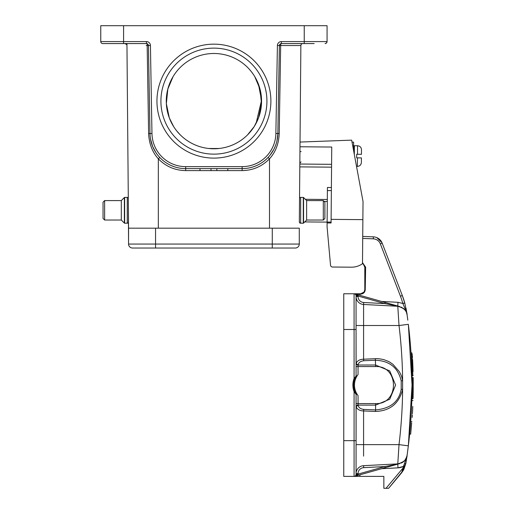 <?xml version="1.0" encoding="UTF-8"?>
<svg xmlns="http://www.w3.org/2000/svg" width="514" height="514" viewBox="0 0 514 514"><rect width="100%" height="100%" fill="white"/><g stroke="black" fill="none" stroke-linecap="round" stroke-linejoin="round"><path stroke-width="0.77" d="M124.369 223.102L124.369 197.524L121.304 200.588L121.304 220.037L124.369 223.102A0.398 0.398 -0 0 0 124.645 223.217L127.26 223.217A1.189 1.189 0 0 0 128.455 222.022L128.455 216.266L128.455 222.022A1.189 1.189 0 0 1 127.26 223.217L127.26 197.408A1.189 1.189 0 0 1 128.294 198.006L126.964 45.534A1.985 1.985 0 0 0 126.72 44.602L126.72 43.568M124.369 197.524A0.398 0.398 180 0 1 124.645 197.408L124.645 223.217M128.294 198.006A1.189 1.189 0 0 0 127.26 197.408L124.645 197.408M103.044 202.175L104.631 200.588L104.631 220.037L103.044 218.45L103.044 202.175L103.044 218.45M121.304 220.037L104.631 220.037M121.304 200.588L104.631 200.588M357.487 154.284L361.458 154.322L356.697 154.277L361.458 154.322L361.477 149.555L361.458 154.322L357.487 154.284L357.564 145.751C359.864 145.963 361.175 147.229 361.496 149.555C361.175 147.229 359.864 145.963 357.564 145.751L354.39 145.719L354.313 154.463M361.477 149.555L361.458 154.322L356.697 154.277L356.665 157.849L361.426 157.894L361.387 162.199L361.426 157.894L357.455 157.856L361.426 157.894L361.387 162.199M299.379 222.022L299.379 222.022A1.189 1.189 0 0 0 300.568 223.217L300.671 223.217A1.189 1.189 0 0 1 299.482 222.022L299.482 221.868M331.594 164.326L299.835 164.05L299.533 198.25A1.189 1.189 0 0 1 300.671 197.408L303.286 197.408A0.398 0.398 180 0 1 303.568 197.524L306.627 200.588L306.627 220.037L323.306 220.037L323.306 200.588L324.893 202.175L324.893 218.45L323.306 220.037M299.835 164.05L300.028 142.057L351.66 140.142L363.032 201.514L362.871 219.645L331.112 219.369L331.08 222.98L327.11 222.947L327.077 226.77L330.534 265.218A1.985 1.985 0 0 0 332.494 267.023L351.338 267.19A19.057 19.057 0 0 0 362.492 263.708L362.871 219.645M304.751 221.913L327.122 222.112M327.11 222.947L327.424 187.475L331.389 187.514M327.302 201.469L324.154 201.437M305.335 199.291L327.315 199.483M331.112 219.369L331.742 147.043L299.983 146.766M299.81 166.883L331.569 167.159M330.354 263.2L330.534 265.218M332.494 267.023L351.338 267.19M254.154 126.637L247.542 134.88M247.677 134.745L251.044 130.993M249.258 69.184L251.23 71.517M251.237 71.517L253.229 74.215M254.745 76.586L259.968 88.961L261.491 103.577L258.542 117.809L254.231 126.521M218.578 148.546L208.555 148.475M180.286 134.88L176.784 130.98L180.286 134.88M173.083 76.586L167.86 88.961L166.337 103.577L169.292 117.809L173.603 126.521L169.305 117.847L166.343 103.642L167.84 89.05L173.038 76.657M209.249 148.546L219.272 148.475M256.165 123.148L261.549 100.204L258.452 84.219M258.446 84.193L255.285 77.505M301.108 44.602A1.985 1.985 0 0 1 302.855 43.568A1.985 1.985 0 0 0 300.87 45.534L299.328 221.868M314.163 43.568L281.376 43.568A1.985 1.985 0 0 0 279.391 45.515L277.856 133.518A35.729 35.729 0 0 1 242.126 168.624L185.702 168.624A35.729 35.729 0 0 1 149.979 133.518L148.443 45.515A1.985 1.985 0 0 0 146.458 43.568L102.749 43.568A1.985 1.985 0 0 1 100.763 41.583L100.763 25.7L327.065 25.7L327.065 41.583A1.985 1.985 0 0 1 325.079 43.568L326.377 43.086A1.985 1.985 0 0 0 326.589 42.874L327.065 41.589M199.991 168.624L199.991 170.609L211.003 170.609L211.003 168.624M227.837 168.624L227.837 170.609L216.831 170.609L216.831 168.624M157.496 154.823L156.77 153.859M156.571 153.583L155.633 152.189M154.149 149.658L153.294 147.936M152.652 146.471L150.473 138.864M159.777 157.477L158.331 158.826C152.317 152.093 149.079 143.663 148.623 133.537L151.964 133.486L150.429 45.483L148.443 45.515M179.778 168.129L177.529 167.68M174.182 166.716L171.271 165.585M151.964 133.486A33.744 33.744 0 0 0 185.702 166.639L185.702 170.597C174.966 170.423 165.842 166.497 158.331 158.826L158.331 228.177L269.497 228.177L269.497 158.826C261.986 166.497 252.862 170.423 242.126 170.597L227.837 170.597M277.843 133.929L276.917 141.035M276.545 142.487L276.294 143.348M276.172 143.74L275.157 146.522M273.789 149.458L270.139 155.074M269.696 155.626L269.111 156.32M279.211 133.537L280.67 45.534L277.406 45.483L275.87 133.486L279.211 133.537C278.832 143.663 275.6 152.093 269.497 158.826L268.057 157.477M156.943 101.136A56.97 56.97 0 0 1 242.402 51.792A56.97 56.97 0 0 1 242.402 150.473A56.97 56.97 0 0 1 156.943 101.136M147.64 43.953L147.132 43.684L148.623 133.537M147.132 43.684L146.458 43.568L146.458 41.583L123.591 41.583L123.591 43.568M158.331 228.177L128.558 228.177L126.945 43.568M124.979 43.568L126.72 44.602A1.985 1.985 0 0 0 124.979 43.568M128.352 204.36L128.558 244.06L128.558 228.177L128.558 244.06L155.556 244.06L155.556 248.031L132.528 248.031A3.971 3.971 0 0 1 128.558 244.06M277.406 45.483A3.971 3.971 0 0 1 281.376 41.583L281.376 43.568A1.985 0.707 -90 0 0 280.67 45.534L300.87 45.534A1.985 1.985 0 0 1 302.855 43.568M160.914 101.136A53 53 0 0 0 240.417 147.036A53 53 0 0 0 240.417 55.229A53 53 0 0 0 160.914 101.136M213.914 148.777A47.641 47.641 0 0 0 260.726 92.263A47.641 47.641 0 0 0 196.483 56.797A47.641 47.641 0 0 0 213.914 148.777M303.568 197.524L303.568 223.102L306.627 220.037M303.568 223.102A0.398 0.398 0 0 1 303.286 223.217L303.286 197.408M300.671 197.408L300.671 223.217L303.286 223.217M306.627 200.588L323.306 200.588M324.893 218.45L324.893 202.175M353.555 150.371C353.6 145.301 353.6 145.301 353.555 150.371L353.587 146.111L352.765 146.105M357.384 166.395L356.523 166.388L357.384 166.395C359.684 166.221 361.021 164.975 361.381 162.655L361.361 162.655C361.021 164.975 359.684 166.221 357.384 166.395L357.455 157.856M288.598 248.031L295.306 248.031A3.971 3.971 0 0 0 299.276 244.06A3.971 3.971 0 0 1 295.306 248.031L155.556 248.031L155.556 244.06L299.276 244.06L299.276 228.177L269.497 228.177M132.528 248.031L155.556 248.031M299.276 228.177L299.276 244.06L299.276 228.177M352.026 142.127L353.626 142.14L353.587 146.111M412.768 363.501A501.805 501.805 87.2 0 0 412.633 360.52L412.87 365.917M412.479 357.532L412.479 357.526A501.805 501.805 87.2 0 0 412.434 356.748M411.444 360.532A500.617 500.617 0 0 1 411.457 360.847L411.444 360.532M411.476 361.265A500.617 500.617 0 0 1 411.611 364.304M409.639 434.06L410.673 434.144L411.663 422.733M411.425 425.733L411.348 426.697M410.949 431.182L411.528 424.461M410.673 434.124L409.645 434.047L409.934 431.008M412.922 367.381L413.05 371.391M412.999 369.617L412.89 366.533M412.883 366.386L412.588 359.582M412.601 359.896L412.703 362.036M413.14 375.541C412.112 347.631 412.112 347.631 413.14 375.541L412.832 375.862L413.14 375.541M412.832 375.862C412.44 355.534 411.778 353.767 412.01 354.654L412.832 375.862L411.958 375.862L411.939 375.014M411.303 357.866L411.187 355.784M411.129 354.788L411.104 354.422L411.99 354.422L411.9 352.893L411.007 352.893L411.65 365.248M411.74 367.581L411.778 368.866M354.673 476.298L354.615 476.317A1.985 1.985 0 0 0 355.264 475.996A1.985 1.985 0 0 1 354.615 476.317A1.985 1.985 0 0 0 355.264 475.996L358.046 474.107L384.845 466.551L363.694 467.656L363.591 465.678L397.778 463.885L363.591 465.678A7.941 7.941 0 0 0 356.061 473.606A7.941 7.941 0 0 1 363.591 465.678L397.778 463.885L363.591 465.678L397.778 463.885L399.012 444.629A490.022 489.354 90 0 0 402.616 389.509C399.044 403.606 389.998 410.924 375.477 411.451L363.591 410.949L363.694 409.407C360.314 408.906 358.451 407.48 358.085 405.128L358.046 395.664L356.658 393.531A17.47 17.47 0 0 1 356.658 376.621L357.108 375.85L356.061 375.85L356.061 325.523L399.012 325.523L408.347 324.321L412.042 385.076L411.984 377.539A500.617 500.617 0 0 1 412.042 385.076L411.855 398.755L412.736 398.755L412.864 377.539L411.984 377.539L413.179 377.848L412.736 398.755L413.063 398.177M412.042 384.601L412.029 381.6M411.971 393.621L412.029 388.706M413.205 379.801L413.198 379.248M413.217 380.784L413.211 380.238M413.224 387.839L413.057 398.446L411.855 398.755A500.617 500.617 0 0 0 411.977 393.281M413.179 377.848L412.858 377.539M413.211 390.081L413.083 397.354M413.083 397.483L413.198 391.006M413.063 398.074L412.729 398.755M411.926 396.018L412.003 391.36M411.984 377.199L412.022 380.244M410.969 417.837L411.014 417.188M411.187 414.316L411.226 413.622M412.729 407.576L412.62 409.857M412.62 409.883L412.414 413.796M412.35 414.894L412.247 416.501M412.228 416.88L412.202 417.201M412.189 417.426L412.267 416.205M412.427 413.539L412.781 406.426M412.267 416.25L412.318 415.434M412.986 400.747L412.678 400.425C411.271 429.151 411.271 429.151 412.678 400.425L412.986 400.747M412.678 400.425L411.81 400.425L411.791 401.016M411.508 408.225L410.692 421.833L411.907 421.538M411.014 417.195L411.142 415.126M411.451 409.491L411.502 408.309M402.051 471.466L403.805 469.52L405.854 463.461L403.522 470.04L401.479 472.97L402.276 470.631M401.453 472.951L403.798 469.52M382.011 242.717L376.788 237.609L378.355 238.445M407.062 314.632L407.467 317.549M406.182 309.094L405.989 308.117M402.835 303.453L404.749 302.926A79.4 79.4 0 0 0 402.308 295.505L382.217 243.206L402.308 295.505L404.807 303.157L402.835 303.453A77.421 77.421 0 0 0 400.457 296.218L380.366 243.919A7.941 7.941 0 0 0 373.273 238.83L362.711 238.406M363.694 467.656A5.956 5.956 0 0 0 358.046 473.606L358.374 475.257L385.166 467.695L358.374 475.257L385.166 467.695L358.38 475.251L358.046 474.107L357.397 474.403L357.326 475.553L358.374 475.257L358.046 474.107L358.374 475.257L354.615 476.317L357.326 475.553M398.048 464.058L384.845 466.551L385.166 467.695L399.95 463.525L385.166 467.695M355.251 476.137L356.53 475.778M354.866 476.247L355.598 476.041M412.042 385.076L408.341 445.831L407.082 455.365C407.159 459.227 404.062 462.067 397.778 463.885L399.95 463.525M363.591 456.136L363.591 410.949C359.671 410.795 357.185 409.369 356.112 406.67L356.061 474.403L357.281 474.403M356.677 393.57A17.47 17.47 0 0 0 357.403 394.758M354.474 385.076A17.47 17.47 0 0 1 357.108 375.85L358.046 374.488L358.046 366.566L356.061 366.566L356.061 375.85A0.797 0.797 0 0 1 355.964 376.235L354.082 378.445A19.057 19.057 0 0 0 354.082 391.707L354.082 440.659L356.061 440.659L356.061 394.302L354.082 391.707L354.821 391.43L355.964 393.917A0.797 0.797 0 0 1 356.061 394.302L357.108 394.302M363.591 465.678A7.941 7.941 0 0 0 356.061 473.606L356.061 444.629L363.591 444.629L356.061 444.629M401.479 472.97L388.616 488.3L403.522 470.047L405.848 463.48M355.264 475.996A1.985 1.985 0 0 1 354.082 476.388L383.855 476.388L383.855 488.3L388.616 488.3M355.36 294.047L385.166 302.457L358.374 294.895L358.046 296.045L354.615 293.835A1.985 1.985 0 0 0 354.172 293.764M365.242 289.793L364.805 289.793L364.053 292.016L360.828 293.764L364.053 292.016L364.799 289.793L364.799 267.164L363.372 264.196L364.799 267.164L365.634 267.164L365.242 289.793C364.895 292.389 363.43 293.822 360.847 294.098L360.828 293.764L343.757 293.764L343.757 476.388L354.082 476.388A1.985 1.985 0 0 0 356.061 474.403L357.397 474.403M362.492 263.598L363.379 264.196L362.492 263.598M360.828 294.098L360.828 293.751L359.8 294.085L354.082 293.764A1.985 1.985 0 0 1 356.061 295.749L356.061 375.85L354.821 378.722L354.082 378.445L354.082 329.493L356.061 329.493L356.112 363.482C357.198 360.777 359.691 359.35 363.591 359.202L363.591 304.474L397.778 306.267L363.591 304.474A7.941 7.941 0 0 1 356.061 296.546A7.941 7.941 0 0 0 363.591 304.474L363.591 314.015M358.509 293.764L360.828 293.764M355.033 293.957L354.615 293.835A1.985 1.985 0 0 1 356.061 295.749A1.985 1.985 0 0 0 354.082 293.764A1.985 1.985 0 0 1 356.061 295.749L357.397 295.749L357.326 294.599L356.774 294.445M399.95 306.627L396.853 305.753M395.992 305.509L385.166 302.457L384.845 303.601L358.046 296.045L358.046 296.546A5.956 5.956 0 0 0 363.694 302.495L384.845 303.601L397.785 306.132L399.012 325.523A490.022 489.354 90 0 1 402.616 380.643C401.562 376.376 401.961 376.601 399.333 371.667L393.024 364.407C388.282 360.995 388.79 361.618 384.62 359.928C383.656 359.447 377.295 358.284 375.329 358.708L375.573 365.024L389.734 370.902L395.607 385.07L389.747 399.237L375.586 405.128L375.586 409.915C390.492 408.585 399.025 401.704 401.203 389.265L401.203 380.9C398.125 367.69 389.541 360.809 375.445 360.243L363.694 360.744C360.32 361.246 358.451 362.672 358.085 365.024L358.046 366.566L375.573 366.566L375.573 365.024L358.085 365.024L356.112 363.482M358.046 296.045L358.374 294.895L385.166 302.457L358.123 294.824M358.727 293.764L354.082 293.764L354.082 329.493L343.757 329.493M401.19 463.088C406.118 461.071 407.416 455.025 407.062 455.5L408.347 445.831L399.012 444.629L398.234 457.062M360.018 474.788A5.956 5.956 0 0 1 359.691 476.388L354.082 476.388A1.985 1.985 0 0 0 356.061 474.403M354.821 391.43A18.26 18.26 0 0 0 355.148 392.253A18.26 18.26 0 0 1 354.821 378.722M355.964 376.235A18.26 18.26 0 0 0 355.425 377.295A18.26 18.26 0 0 1 355.964 376.235L356.658 376.621M356.112 406.67L358.085 405.128L375.586 405.128L375.586 403.586C399.417 404.634 399.404 365.499 375.573 366.566M396.776 305.734L386.804 302.919M363.694 302.495L363.591 304.474A7.941 7.941 0 0 1 356.061 296.546L356.061 325.523L356.061 296.546L358.046 296.546M356.061 295.749L356.061 295.749A1.985 1.985 0 0 0 354.082 293.764L354.898 293.764L354.082 293.764A1.985 1.985 0 0 1 356.061 295.749A1.985 1.985 0 0 0 354.615 293.835L356.53 294.374M360.018 295.364A5.956 5.956 0 0 0 359.8 294.085L360.847 294.098M362.498 262.596L365.634 267.164M407.165 315.365L406.259 309.505M404.807 303.157L406.844 313.142M380.366 243.919L382.217 243.206A9.927 9.927 0 0 0 373.35 236.851L362.73 236.421M381.581 301.442L397.984 302.303L402.88 303.472M408.341 324.321C413.275 364.824 413.275 405.328 408.341 445.831L409.15 438.827M407.474 452.538L408.187 447.084M406.741 456.888L404.91 460.293L403.162 461.951A9.927 9.927 0 0 0 407.082 455.385L405.867 463.461L404.396 463.853L403.355 466.455A13.897 13.897 0 0 1 397.984 467.849L403.355 466.455L403.895 465.067M406.073 459.535L405.559 460.974M386.027 488.3L403.117 467.933L402.616 469.462L405.854 463.461L403.805 469.526M404.486 466.237L402.488 470.265M402.353 470.355L402.616 469.462M404.094 466.481L402.52 469.777M403.117 467.933L403.946 466.551L403.355 466.455L403.117 467.933M397.778 463.885C404.062 462.067 407.159 459.227 407.082 455.365L404.396 463.853M401.203 389.259L402.616 389.509L402.616 380.643A490.022 489.354 90 0 0 399.012 325.523M407.775 319.894L407.082 314.786C407.159 310.925 404.062 308.085 397.778 306.267M407.082 314.767A9.927 9.927 0 0 0 403.162 308.201A9.927 9.927 0 0 1 407.082 314.767L406.882 313.386M407.082 314.786L406.49 311.972L402.918 303.626M406.747 312.461L406.49 311.972M411.116 354.647L411.264 357.146M411.9 352.893L412.472 357.442M412.813 364.484L412.941 367.857M412.472 357.423L412.446 357.024M412.446 356.928L412.421 356.549M412.421 356.465L412.395 356.041M327.392 190.572L331.363 190.604M331.087 222.099L327.122 222.067M301.133 151.611L299.945 151.598M279.391 45.457L280.67 45.45L279.391 45.457M146.233 45.483L148.443 45.457M150.429 45.483A3.971 3.971 0 0 0 146.458 41.583M216.831 170.597L211.003 170.597M199.991 170.597L185.702 170.597M242.126 170.597L242.126 166.639L185.702 166.639M275.87 133.486A33.744 33.744 0 0 1 242.126 166.639M304.237 43.568L304.237 41.583L327.065 41.583A1.985 1.985 0 0 1 325.079 43.568M281.376 41.583L304.237 41.583L304.237 25.7M123.591 25.7L123.591 41.583L100.763 41.583M272.279 248.031L272.279 228.177M155.556 228.177L155.556 244.06M363.694 409.407L375.586 409.909L375.477 411.451M355.964 393.917L356.061 394.302L356.658 393.531M375.586 403.586L356.061 403.586M358.046 404.781L356.061 406.015M356.061 473.606L358.046 473.606M343.757 440.659L354.082 440.659L354.082 476.388M356.061 364.175L358.046 365.37M363.694 360.744L363.591 359.202L375.329 358.708M397.984 302.303L397.791 306.016M400.457 296.218L402.308 295.505L400.49 296.218M382.217 243.206A9.927 9.927 0 0 0 373.35 236.851L373.273 238.83M397.791 464.136L397.984 467.849L381.581 468.71M399.012 444.629L363.591 444.629M401.203 380.893L402.616 380.643M301.043 161.929L299.842 163.111M155.826 152.491L152.6 146.349M151.225 142.269L150.615 139.654M276.384 143.046L276.147 143.83M271.97 152.549L272.227 152.15M274.007 149.034L275.318 146.124M357.564 145.751L354.39 145.719L353.587 146.509M412.954 368.358L413.05 371.558M412.691 361.683L412.658 361.027M411.99 354.422L412.318 354.718M413.179 377.61L413.057 398.446L413.224 381.973M413.192 378.445L413.185 391.854M413.057 398.446L413.07 397.797M412.652 409.234L412.761 406.882M356.986 475.649L356.086 475.9M363.417 264.151L362.492 263.553L363.411 264.151M354.082 293.764L354.898 293.764M356.986 294.503L356.086 294.252M356.298 294.31L355.572 294.104M354.673 293.847L355.251 294.014L354.673 293.847M356.575 293.764L356.189 293.764M364.799 282.147L364.799 289.793L364.092 292.048M407.178 454.717L407.878 449.474M407.898 449.332L407.943 449.011M407.082 455.365L407.017 455.822M407.814 320.158L407.037 314.484C406.169 312.846 407.827 311.439 401.19 307.064"/></g></svg>
